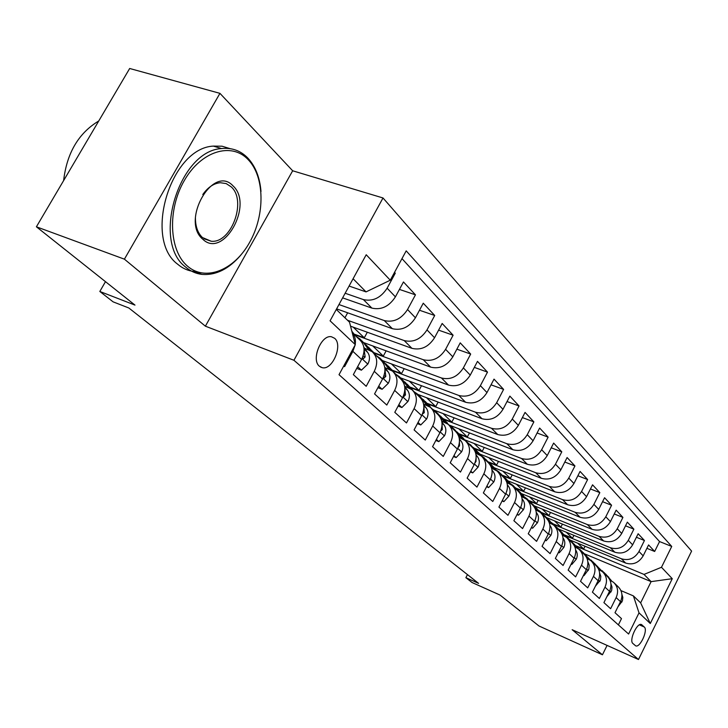 <?xml version="1.0" encoding="UTF-8"?>
<svg xmlns="http://www.w3.org/2000/svg" width="728" height="728" viewBox="0 0 728 728"><rect width="100%" height="100%" fill="white"/><g stroke="black" fill="none" stroke-linecap="round" stroke-linejoin="round"><path stroke-width="1.09" d="M319.437 366.266L322.176 367.667C332.341 370.588 343.143 345.181 334.671 338.329L331.468 336.764C321.276 334.361 310.883 359.823 319.437 366.266M219.947 93.348L129.675 68.487L36.4 226.799L124.406 259.168L205.378 326.18L293.93 360.278L383.01 197.971L292.665 170.78L219.947 93.348L124.406 259.168M293.93 360.278L638.492 659.513L691.6 551.087L383.01 197.971M638.492 659.513L572.153 629.711L602.447 654.79L607.088 645.408M602.447 654.79L538.966 625.98L500.027 595.058L472.072 582.518L465.875 577.677L478.578 583.356L128.838 307.99L113.086 301.838L99.827 291.464L134.989 305.105L36.4 226.799M343.78 365.911L344.59 366.648L352.889 351.342L361.561 359.45C365.447 351.287 364.764 344.681 359.532 339.621L352.206 332.623M361.561 359.45L353.353 374.629L366.202 386.313L374.265 371.335L382.537 379.07C386.295 371.071 385.594 364.573 380.416 359.577L373.382 352.853M382.537 379.07L374.556 393.921L386.805 405.059L394.649 390.399L402.539 397.779C406.197 389.953 405.469 383.565 400.345 378.624L393.675 372.245M402.539 397.779L394.785 412.321L406.479 422.959L414.105 408.599L421.639 415.652C425.197 407.98 424.442 401.701 419.383 396.815L413.049 390.754M421.639 415.652L414.096 429.893L425.27 440.067L432.696 425.989L439.912 432.732C443.37 425.216 442.597 419.037 437.592 414.205L431.567 408.454M439.912 432.732L432.559 446.692L443.252 456.42L450.486 442.633L457.384 449.085C460.751 441.705 459.969 435.635 455.018 430.858L449.285 425.38M457.384 449.085L450.223 462.771L460.46 472.081L467.522 458.558L474.128 464.746C477.404 457.502 476.603 451.533 471.717 446.81L466.257 441.596M474.128 464.746L467.139 478.16L476.958 487.096L483.838 473.828L490.181 479.761C493.375 472.654 492.556 466.775 487.724 462.107L482.528 457.139M490.181 479.761L483.365 492.92L492.774 501.492L499.499 488.47L505.587 494.166C508.699 487.187 507.871 481.399 503.094 476.795L498.134 472.044M505.587 494.166L498.926 507.088L507.962 515.315L514.532 502.529L520.374 507.998C523.414 501.155 522.577 495.45 517.854 490.9L513.122 486.368M520.374 507.998L513.877 520.684L522.558 528.592L528.974 516.043L534.589 521.293C537.564 514.569 536.709 508.954 532.05 504.459L527.518 500.127M534.589 521.293L528.237 533.751L536.591 541.359L542.861 529.029L548.266 534.088C551.169 527.481 550.313 521.949 545.7 517.499L541.368 513.367M548.266 534.088L542.051 546.328L550.095 553.644L556.219 541.532L561.434 546.4C564.264 539.903 563.399 534.452 558.849 530.057L554.7 526.098M561.434 546.4L555.355 558.431L563.09 565.474L569.096 553.571L574.11 558.258C576.876 551.87 576.012 546.51 571.507 542.16L567.549 538.374M574.11 558.258L568.159 570.088L575.62 576.876L581.499 565.174L586.331 569.696C589.043 563.408 588.169 558.121 583.72 553.826L579.925 550.195M586.331 569.696L580.507 581.317L587.705 587.869L593.457 576.358L598.125 580.726C600.773 574.538 599.899 569.323 595.495 565.083L591.855 561.597M598.125 580.726L592.419 592.155L599.362 598.471L604.995 587.15L609.5 591.364C612.102 585.285 611.22 580.143 606.87 575.948L603.375 572.608M609.5 591.364L603.912 602.611L610.619 608.717L616.143 597.579C618.709 591.555 617.826 586.459 613.504 582.282L610.037 580.261M570.297 540.14L625.67 563.072C633.023 565.246 638.847 562.835 643.17 555.855L648.575 544.935L654.663 551.469L646.901 548.32M565.611 535.726L621.394 558.776C628.783 560.951 634.652 558.522 638.993 551.496L644.444 540.504L636.39 537.264M644.444 540.504L638.147 533.742L632.632 544.844C628.237 551.933 622.313 554.399 614.86 552.215L558.758 529.12M546.792 517.708L603.676 540.977C611.229 543.161 617.244 540.649 621.721 533.433L627.345 522.158L633.87 529.156L625.516 525.816M534.561 505.96L592.091 529.338C599.745 531.531 605.851 528.956 610.419 521.621L616.161 510.164L622.922 517.408L614.25 513.968M521.794 493.757L580.08 517.271C587.842 519.474 594.048 516.844 598.707 509.382L604.568 497.725L611.575 505.241L602.575 501.692M508.426 481.044L567.631 504.759C575.493 506.97 581.809 504.267 586.559 496.678L592.547 484.821L599.817 492.619L590.454 488.961M494.458 467.831L554.709 491.782C562.68 493.984 569.096 491.227 573.946 483.501L580.07 471.435L587.614 479.534L577.877 475.757M479.852 454.081L541.286 478.296C549.376 480.507 555.901 477.677 560.851 469.806L567.112 457.539L574.947 465.938L564.81 462.043M464.664 439.794L527.336 464.282C535.544 466.493 542.178 463.59 547.238 455.573L553.644 443.088L561.788 451.824L551.223 447.802M449.021 425.006L512.831 449.704C521.157 451.915 527.909 448.939 533.087 440.777L539.639 428.055L548.111 437.146L537.091 432.996M434.17 410.173L497.734 434.534C506.188 436.745 513.058 433.688 518.345 425.37L525.052 412.412L533.87 421.876L522.376 417.59M417.972 394.449L482 418.736C490.581 420.939 497.579 417.799 502.984 409.309L509.864 396.114L519.055 405.969L507.034 401.547M400.737 377.932L465.601 402.256C474.31 404.459 481.435 401.228 486.977 392.574L494.021 379.115L503.603 389.398L491.036 384.821M382.619 360.651L448.494 385.067C457.33 387.26 464.591 383.929 470.261 375.102L477.486 361.379L487.496 372.117L474.328 367.385M363.827 342.67L430.621 367.112C439.594 369.287 446.992 365.865 452.807 356.847L460.223 342.852L470.67 354.063L456.875 349.176M350.55 326.19L411.93 348.339C421.048 350.496 428.583 346.974 434.543 337.765L442.169 323.478L453.098 335.208L438.611 330.148M336.609 308.863L392.374 328.692C401.638 330.831 409.318 327.191 415.433 317.79L423.268 303.203L434.707 315.479L419.483 310.246M342.624 297.87L371.89 308.108C381.29 310.219 389.134 306.47 395.413 296.851L403.467 281.964L415.461 294.831L399.435 289.416M374.265 371.335C378.078 363.272 377.386 356.729 372.181 351.706L364.51 348.148M394.649 390.399C398.353 382.5 397.625 376.076 392.483 371.107L384.93 367.567M414.105 408.599C417.699 400.864 416.962 394.54 411.875 389.635L404.632 386.186M432.696 425.989C436.199 418.409 435.435 412.194 430.403 407.343L423.596 404.04M450.486 442.633C453.89 435.198 453.107 429.083 448.139 424.288L441.723 421.121M467.522 458.558C470.834 451.269 470.033 445.254 465.119 440.513L459.068 437.473M483.838 473.828C487.068 466.675 486.259 460.751 481.399 456.065L475.684 453.153M499.499 488.47C502.648 481.445 501.82 475.621 497.024 470.989L491.609 468.186M514.532 502.529C517.599 495.632 516.762 489.899 512.021 485.321L506.897 482.628M528.974 516.043C531.968 509.263 531.121 503.621 526.435 499.099L521.576 496.505M542.861 529.029C545.791 522.376 544.935 516.807 540.303 512.339L535.681 509.846M556.219 541.532C559.086 534.989 558.221 529.511 553.644 525.088L549.258 522.686M569.096 553.571C571.89 547.138 571.025 541.741 566.502 537.373L562.316 535.053M573.528 544.362L575.839 547.356L574.902 546.965M593.457 576.358C596.132 570.133 595.258 564.892 590.836 560.624L587.032 558.458M604.995 587.15C607.616 581.035 606.743 575.866 602.365 571.644L598.735 569.551M644.28 627.008L641.532 624.579C637.191 622.094 628.755 640.54 632.896 643.497L635.608 645.809C639.912 648.33 648.32 630.084 644.28 627.008L639.393 624.87M336.291 309.446L349.522 322.204L355.31 344.663L339.021 374.692L628.601 634.033L639.02 612.867L633.405 595.904L620.948 590.608M355.31 344.663L330.075 320.811L366.211 254.745L390.272 280.207L406.197 250.86L671.735 546.437L661.479 567.276L672.263 578.696L650.286 623.514L639.02 612.867M345.154 293.248L363.418 299.59L371.89 308.108M338.966 304.559L384.293 320.575L392.374 328.692M347.484 320.238L404.222 340.586L411.93 348.339M354.536 334.698L423.25 359.705L430.621 367.112M374.228 353.198L441.441 377.978L448.494 385.067M393.065 370.916L458.849 395.477L465.601 402.256M411.011 387.86L475.53 412.23L482 418.736M428.055 404.067L491.518 428.291L497.734 434.534M444.226 419.556L506.861 443.716L512.831 449.704M459.75 434.443L521.603 458.522L527.336 464.282M474.82 448.812L535.772 472.754L541.286 478.296M489.252 462.617L549.394 486.45L554.709 491.782M503.166 475.921L562.516 499.626L567.631 504.759M516.571 488.752L575.156 512.321L580.08 517.271M529.429 501.091L587.341 524.56L592.091 529.338M541.987 513.076L599.089 536.372L603.676 540.977M554.072 524.624L610.437 547.765L614.86 552.215M654.663 551.469L659.559 541.559L401.983 258.622M363.418 299.59C372.882 301.692 380.78 297.898 387.132 288.197L395.277 273.173L394.521 272.372M415.461 294.831L407.544 309.527C401.356 319.019 393.611 322.695 384.293 320.575M434.707 315.479L427.008 329.884C420.984 339.166 413.386 342.733 404.222 340.586M453.098 335.208L445.6 349.322C439.73 358.413 432.277 361.871 423.25 359.705M470.67 354.063L463.372 367.895C457.639 376.804 450.332 380.162 441.441 377.978M487.496 372.117L480.38 385.676C474.783 394.403 467.613 397.67 458.849 395.477M503.603 389.398L496.66 402.702C491.2 411.256 484.156 414.432 475.53 412.23M519.055 405.969L512.275 419.028C506.943 427.409 500.018 430.503 491.518 428.291M533.87 421.876L527.263 434.689C522.04 442.915 515.242 445.927 506.861 443.716M548.111 437.146L541.641 449.722C536.536 457.803 529.857 460.733 521.603 458.522M561.788 451.824L555.473 464.182C550.477 472.108 543.907 474.965 535.772 472.754M574.947 465.938L568.768 478.087C563.881 485.867 557.42 488.652 549.394 486.45M587.614 479.534L581.572 491.464C576.776 499.108 570.424 501.829 562.516 499.626M599.817 492.619L593.902 504.358C589.207 511.866 582.955 514.523 575.156 512.321M611.575 505.241L605.787 516.78C601.182 524.16 595.031 526.763 587.341 524.56M622.922 517.408L617.244 528.765C612.73 536.026 606.679 538.556 599.089 536.372M633.87 529.156L628.31 540.331C623.878 547.465 617.926 549.949 610.437 547.765M618.39 624.888L621.485 618.609L615.005 612.712L620.493 601.646C623.032 595.659 622.158 590.59 617.854 586.44L614.505 583.237M633.405 595.904L640.64 602.884L651.114 581.626L644.016 574.419L661.479 567.276M584.693 553.917L651.114 581.626L672.263 578.696M576.567 546.382L644.016 574.419M105.478 281.672L99.827 291.464M467.458 574.61L465.875 577.677M349.085 286.059L366.038 291.892L353.089 278.733M659.559 541.559L671.735 546.437M585.057 546.255L583.683 548.994L575.42 545.563M583.683 548.994L577.659 543.188M395.277 273.173L394.267 272.845M573.928 535.362L572.49 538.22L564.655 534.98M572.49 538.22L566.238 532.204M562.416 524.096L560.915 527.072L553.307 523.951M560.915 527.072L554.436 520.839M550.514 512.439L548.93 515.542L541.35 512.448M548.93 515.542L542.214 509.072M538.183 500.364L536.536 503.603L528.81 500.473M536.536 503.603L529.556 496.887M575.857 547.365L578.887 549.212C583.365 553.526 584.229 558.849 581.499 565.174M525.425 487.851L523.687 491.236L515.806 488.069M523.687 491.236L516.434 484.257M512.194 474.884L510.374 478.414L502.493 475.275M510.374 478.414L502.83 471.162M498.48 461.416L496.56 465.119L488.534 461.943M496.56 465.119L488.715 457.575M484.238 447.438L482.218 451.324L474.137 448.148M482.218 451.324L474.055 443.461M469.46 432.914L467.33 436.991L459.086 433.779M467.33 436.991L458.822 428.801M454.099 417.808L451.851 422.085L443.452 418.846M451.851 422.085L442.988 413.55M438.129 402.093L435.754 406.588L427.336 403.376M435.754 406.588L426.499 397.679M421.503 385.722L418.991 390.454L410.419 387.214M418.991 390.454L409.327 381.154M404.195 368.65L401.519 373.637L392.574 370.297M401.519 373.637L391.427 363.918M386.14 350.841L383.31 356.101L373.783 352.589M383.31 356.101L372.754 345.936M367.312 332.241L364.3 337.801L354.081 334.088M364.3 337.801L353.244 327.163M347.647 312.794L344.936 317.772M390.272 280.207L366.038 291.892M352.216 332.651C354.873 335.772 355.883 339.703 355.246 344.435M355.173 344.926L352.889 351.342M640.64 602.884L650.286 623.514M205.378 326.18L292.665 170.78M617.872 606.925L622.413 600.882L622.831 597.461L621.894 594.275M611.748 581.062L605.614 573.983M604.95 574.11L598.398 567.503M610.874 580.616L604.085 572.499M602.238 570.743L606.988 576.039M609.709 579.543L610.373 580.398M187.496 266.139C205.569 281.936 234.216 270.17 249.586 242.442C265.201 214.942 264.901 176.768 248.057 159.523C231.468 141.86 201.137 150.96 184.293 180.571C167.185 209.937 169.178 250.787 187.496 266.139M240.804 255.119C228.847 269.032 215.925 275.466 202.02 274.401C195.969 273.692 190.508 271.244 185.64 267.076C151.433 242.024 178.769 150.651 221.576 148.567C231.75 147.475 240.449 150.578 247.675 157.894C255.382 166.139 259.823 177.341 260.997 191.491M202.784 239.221C180.38 220.921 213.104 163.8 233.06 185.913C254.036 204.732 223.259 259.396 202.784 239.221M195.423 217.945C195.459 226.572 197.798 233.096 202.429 237.528L211.211 241.241C231.331 243.543 247.083 200.782 231.213 186.869L226.199 183.593L220.347 182.719C213.804 183.31 207.953 187.251 202.784 194.531M196.797 271.717L194.048 271.517C187.979 270.798 182.51 268.35 177.623 264.182C143.298 239.139 170.479 148.102 213.368 146.101L222.004 146.201L230.048 148.63M63.618 180.599C66.876 152.989 78.588 133.115 98.744 120.975M606.834 596.733L611.602 590.672L612.011 587.068L610.928 583.747M600.7 570.479L594.585 563.427M593.83 563.49L587.141 556.765M599.781 569.997L593.029 561.916M591.091 560.087L595.886 565.428M598.189 568.395L599.253 569.769M595.404 586.177L600.418 580.107L600.809 576.312L599.581 572.872M589.27 559.514L583.173 552.516M582.327 552.488L575.484 545.645M588.306 559.004L581.581 550.969M579.552 549.048L584.466 554.518M586.195 556.747L587.751 558.758M583.556 575.238L583.983 575.639L588.834 569.16L589.198 565.183L587.824 561.625M577.44 548.166L571.362 541.204M570.406 541.104L563.417 534.134M576.412 547.611L569.724 539.63M567.613 537.619L572.872 543.516M583.465 575.42L583.983 575.639M571.271 563.9L571.844 564.428L576.285 559.177C577.777 555.792 577.559 552.725 575.639 549.977M565.174 536.409L559.113 529.502M562.562 535.153L562.153 534.616M558.058 529.311L553.371 524.005L550.914 522.204M564.091 535.808L557.448 527.882M555.236 525.78L563.49 535.535M571.152 564.136L571.844 564.428M558.531 552.143L559.25 552.807L563.818 547.483C565.337 544.025 565.119 540.904 563.163 538.119L562.999 537.91M552.461 524.215L546.428 517.362M549.713 522.877L548.93 521.849M545.254 517.08L540.522 511.702L537.947 509.837M551.314 523.569L544.726 515.715M542.396 513.504L550.677 523.268M558.376 552.434L559.25 552.807M545.299 539.93L546.182 540.74L550.869 535.353C552.425 531.831 552.215 528.665 550.241 525.844L549.886 525.379M539.284 511.575L533.269 504.768M536.381 510.128L535.171 508.554M531.977 504.386L527.181 498.953L524.488 497.006M538.056 510.856L531.522 503.084M529.083 500.773L537.382 510.537M545.117 540.294L546.182 540.74M531.558 527.245L532.614 528.219L537.428 522.759C539.02 519.182 538.82 515.961 536.818 513.104L536.254 512.366M525.598 498.453L519.601 491.7M522.531 496.887L520.829 494.667M518.118 491.118L513.34 485.703L510.519 483.683M524.287 497.661L517.817 489.971M515.26 487.542L523.578 497.315M531.331 527.682L532.614 528.219M517.271 514.05L518.518 515.197L523.459 509.673C525.097 506.024 524.897 502.757 522.877 499.863L522.085 498.826M511.393 484.83L505.414 478.123M508.135 483.128L505.842 480.116M503.758 477.386L498.953 471.944L496.005 469.842M509.973 483.938L503.576 476.358M500.9 473.81L509.227 483.574M517.007 514.578L518.518 515.197M502.411 500.327L503.858 501.665L508.936 496.059C510.61 492.355 510.428 489.034 508.39 486.095L507.343 484.73M496.632 470.679L490.663 464.009M493.156 468.805L490.017 464.682M489.025 463.381L484.002 457.639L480.899 455.455M495.095 469.678L488.779 462.198M485.967 459.523L494.303 469.278M506.624 491.7L507.243 489.262M502.093 500.937L503.858 501.665M486.932 486.04L488.588 487.578L493.821 481.9C495.54 478.123 495.368 474.747 493.302 471.771L492.001 470.051M481.299 455.983L475.311 449.331M477.568 453.89L471.771 446.255L465.192 440.486M479.615 454.827L473.382 447.474M470.425 444.653L478.769 454.39M491.082 477.723L492.046 473.619M486.559 486.75L488.588 487.578M470.798 471.143L472.69 472.9L478.078 467.149C479.834 463.299 479.679 459.869 477.595 456.856L476.003 454.754M465.374 440.731L459.332 434.043M461.315 438.356L455.601 430.794L452.234 427.245L448.821 424.897M463.49 439.366L457.348 432.141M454.245 429.174L462.589 438.884M474.947 462.953L476.021 461.388L476.121 457.712M470.37 471.962L472.69 472.9M453.972 455.61L456.119 457.594L461.67 451.769C463.472 447.847 463.327 444.362 461.224 441.305L459.322 438.784M448.858 424.934L442.679 418.109M444.38 422.149L438.747 414.678L435.344 411.093L431.777 408.645M446.683 423.241L440.649 416.161M437.382 413.04L445.718 422.713M458.149 447.447L459.514 445.836L459.468 441.314M453.48 456.538L456.119 457.594M436.4 439.394L438.829 441.632L444.544 435.726C446.401 431.731 446.273 428.182 444.153 425.088L441.905 422.113M431.759 408.626L425.316 401.501M426.699 405.223L421.166 397.87L417.726 394.239L414.114 391.773M429.156 406.433L423.223 399.499M419.783 396.205L428.11 405.833M440.649 431.176L442.278 429.611L442.069 424.342M435.844 440.449L438.829 441.632M418.045 422.44L420.766 424.961L426.672 418.973C428.574 414.896 428.455 411.293 426.317 408.153L423.705 404.677M413.804 391.482L407.189 384.156M408.226 387.542L402.802 380.316L399.326 376.64L395.668 374.156M410.865 388.879L405.032 382.109M401.41 378.633L409.728 388.206M422.386 414.105L424.288 412.658L423.887 406.706M417.408 423.641L420.766 424.961M398.835 404.713L401.883 407.525L407.98 401.465C409.937 397.306 409.837 393.639 407.68 390.454L404.668 386.422M395.058 373.564L388.251 366.038M388.907 369.05L383.62 361.962L380.107 358.249L376.403 355.737M391.755 370.552L386.031 363.936M382.209 360.26L390.508 369.779M403.312 396.178L403.849 396.569L405.469 394.931L404.859 388.343M398.116 406.069L401.883 407.525M378.733 386.149L382.118 389.28L388.424 383.137C390.445 378.897 390.363 375.166 388.188 371.935L384.739 367.303M375.448 354.827L368.441 347.092M368.677 349.686L363.536 342.77L359.987 339.011L356.247 336.482M371.781 351.397L366.157 344.926M362.116 341.041L370.406 350.486M383.365 377.332L384.129 378.041L385.785 376.385L384.939 369.178M377.914 387.669L382.118 389.28M357.648 366.694L361.416 370.17L367.94 363.945C370.015 359.614 369.961 355.81 367.767 352.543L363.845 347.247M354.918 335.217L351.851 331.24M362.508 357.494L363.463 358.631L365.156 356.957L364.064 349.167M356.729 368.395L361.416 370.17M621.394 558.776L625.67 563.072M638.993 551.496L643.17 555.855M387.132 288.197L395.413 296.851M407.544 309.527L415.433 317.79M427.008 329.884L434.543 337.765M445.6 349.322L452.807 356.847M463.372 367.895L470.261 375.102M480.38 385.676L486.977 392.574M496.66 402.702L502.984 409.309M512.275 419.028L518.345 425.37M527.263 434.689L533.087 440.777M541.641 449.722L547.238 455.573M555.473 464.182L560.851 469.806M568.768 478.087L573.946 483.501M581.572 491.464L586.559 496.678M593.902 504.358L598.707 509.382M605.787 516.78L610.419 521.621M617.244 528.765L621.721 533.433M628.31 540.331L632.632 544.844M616.143 597.579L620.493 601.646M640.977 624.451L642.032 624.906M620.766 601.064L621.876 602.111M606.815 575.393L608.872 577.359M603.439 572.172L605.514 574.146M609.782 590.781L611.038 591.964M595.804 564.864L597.925 566.894M592.31 561.525L594.457 563.572M598.407 580.125L599.827 581.454M584.402 553.962L586.595 556.065M580.789 550.505L583.01 552.625M586.622 569.087L588.215 570.579M572.599 542.678L574.874 544.853M568.859 539.093L571.152 541.295M574.401 557.639L576.176 559.304M560.369 530.985L562.726 533.242M556.492 527.272L558.876 529.556M561.734 545.773L563.7 547.62M547.702 518.864L550.14 521.202M543.67 515.015L546.146 517.38M548.575 533.451L550.75 535.49M534.552 506.288L537.082 508.717M530.375 502.293L532.942 504.75M534.907 520.647L537.31 522.895M520.902 493.238L523.532 495.759M516.562 489.089L519.228 491.637M536.281 512.594L536.818 513.104M520.693 507.334L523.341 509.809M506.724 479.679L509.454 482.3M502.211 475.375L504.986 478.023M522.122 499.144L522.877 499.863M505.915 493.484L508.808 496.205M491.982 465.583L494.831 468.304M487.296 461.106L490.171 463.854M507.398 485.157L508.39 486.095M490.517 479.07L493.693 482.045M476.649 450.923L479.606 453.753M471.771 446.255L474.765 449.121M492.064 470.588L493.302 471.771M474.474 464.045L477.95 467.294M460.688 435.653L463.763 438.611M455.601 430.794L458.722 433.779M476.085 455.419L477.595 456.856M475.53 461.197L476.021 461.388M457.739 448.366L461.534 451.915M444.044 419.747L447.265 422.822M438.747 414.678L442.005 417.799M459.414 439.585L461.224 441.305M458.804 445.563L459.514 445.836M440.276 432.004L444.408 435.881M426.699 403.157L430.048 406.361M421.166 397.87L424.561 401.119M442.014 423.068L444.153 425.088M441.341 429.238L442.278 429.611M422.022 414.905L426.526 419.128M408.581 385.84L412.084 389.189M402.802 380.316L406.351 383.711M423.842 405.796L426.317 408.153M423.086 412.194L424.288 412.658M402.921 397.024L407.835 401.619M389.653 367.74L393.32 371.244M383.62 361.962L387.332 365.511M404.823 387.742L407.68 390.454M403.985 394.367L405.469 394.931M382.928 378.287L388.27 383.292M369.86 348.812L373.692 352.479M363.536 342.77L367.422 346.483M384.921 368.832L388.188 371.935M383.984 375.712L385.785 376.385M361.971 358.658L367.786 364.1M351.97 331.704L353.153 332.833M364.055 349.012L367.767 352.543M363.017 356.165L365.156 356.957M320.438 366.994L322.176 367.667M194.048 271.517L202.02 274.401M213.368 146.101L221.576 148.567M211.211 241.241L203.94 238.739"/></g></svg>
